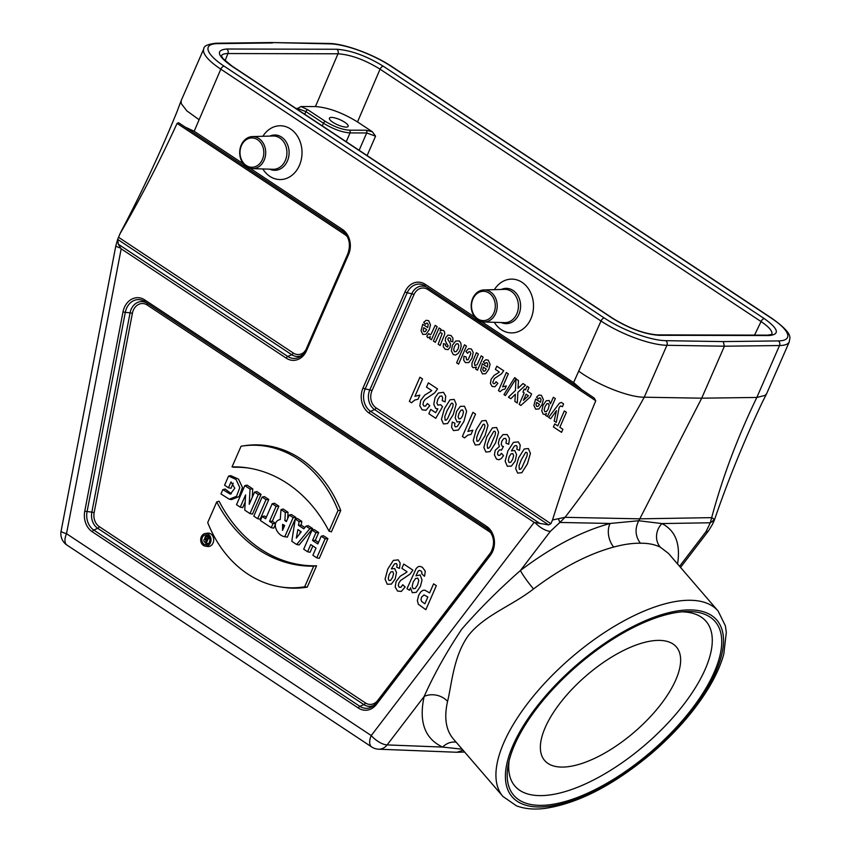 <?xml version="1.0" encoding="UTF-8"?>
<svg xmlns="http://www.w3.org/2000/svg" width="851" height="851" viewBox="0 0 851 851"><rect width="100%" height="100%" fill="white"/><g stroke="black" fill="none" stroke-linecap="round" stroke-linejoin="round"><path stroke-width="1.28" d="M688.565 611.529A133.001 56.677 -40.8 0 1 649.866 752.752A133.001 56.677 -40.8 0 1 508.238 764.762A133.001 56.677 -40.8 0 1 577.531 665.461A133.001 56.677 -40.8 0 1 685.959 611.571A133.001 56.677 -40.8 0 1 688.565 611.529M296.744 108.971L301.02 106.535L307.839 109.79L325.433 121.438C334.06 126.725 342.028 129.639 349.346 130.182L366.015 130.214L372.355 131.767L357.516 121.938C342.336 112.64 328.316 107.513 315.455 106.566L301.031 106.535M346.102 127.097A10.233 2.819 23.6 0 0 348.165 126.352A10.233 2.819 23.6 0 0 339.921 119.672A10.233 2.819 23.6 0 0 329.422 118.161A10.233 2.819 23.6 0 0 332.815 122.246A10.233 2.819 23.6 0 0 346.102 127.097M372.355 131.767L375.568 136.171L367.1 155.573M250.162 168.328L342.464 229.472A18.488 14.999 90.1 0 1 348.559 254.502L306.562 350.623A18.488 14.999 90.1 0 1 286.244 358.165L121.182 248.811A19.679 7.702 -137.7 0 1 120.64 248.077L118.289 244.194L287.766 356.463L291.744 354.718L117.661 239.397L120.14 233.536C140.702 198.049 159.68 161.339 177.082 123.395L178.572 122.714L343.953 232.27M312.838 545.98L310.104 552.256L307.594 551.767L303.69 549.182L312.019 530.13L314.296 529.641L318.7 532.566L315.317 540.321L318.487 542.417M312.019 530.13L315.923 532.705L312.53 540.459L317.817 543.959L321.21 536.204L323.476 535.726L327.89 538.651L319.285 558.341L316.774 557.852L312.881 555.267L316.019 548.087L310.732 544.587L307.594 551.767M295.265 519.025L299.084 521.557L298.488 525.29L303.818 528.822L306.02 526.141L309.838 528.684L296.648 544.512L291.797 541.3L295.265 519.025L297.446 518.482L301.807 521.376L301.201 525.11L304.871 527.535M306.02 526.141L308.349 525.716L312.711 528.599L299.084 544.959L296.648 544.512M272.192 503.739L276.096 506.324L269.522 521.355L272.98 523.642L271.214 527.673L260.417 520.525L262.182 516.493L265.629 518.78L272.192 503.739L274.469 503.26L278.883 506.185L272.309 521.216L275.596 523.397M275.15 524.907L273.724 528.163L271.214 527.673M262.182 516.493L264.448 516.014L266.299 517.238M264.395 496.59L268.799 499.505L260.193 519.195L257.683 518.706L253.8 516.131L262.129 497.069L264.395 496.59M222.856 489.612L230.238 494.144L234.791 488.283L231.046 481.889L228.462 487.804L224.579 485.23L228.589 476.039L236.046 479.485L239.791 487.602L236.535 496.303L229.249 499.218L220.962 493.931L222.856 489.612L225.175 489.038L231.419 493.761M233.227 483.134L230.972 488.293L228.462 487.804M228.589 476.039L230.812 475.666L238.482 479.092L242.471 487.485L239.163 496.527L231.61 499.58L229.249 499.218M216.739 501.92L219.101 501.218A138.777 112.63 -89.9 0 0 316.583 565.787L307.254 587.137A116.215 94.323 90.1 0 1 283.011 587.296L280.66 586.935A115.864 94.035 90.1 0 1 207.708 522.567L216.739 501.92A139.139 112.928 -89.9 0 0 313.7 566.149L316.583 565.787M205.219 546.129L207.57 546.491A6.712 5.446 -89.9 0 0 213.697 539.832A6.712 5.446 -89.9 0 0 207.601 533.162L205.24 533.513A6.351 5.159 -89.9 0 0 201.315 536.811A6.351 5.159 -89.9 0 0 203.41 545.417A6.351 5.159 -89.9 0 0 205.219 546.129A6.351 5.159 -89.9 0 0 211.016 539.832A6.351 5.159 -89.9 0 0 205.24 533.513M240.237 507.143L245.588 494.899L244.748 510.132L249.971 513.589L252.481 514.078L261.076 494.388L256.842 491.591L254.566 492.069L249.215 504.313L250.056 489.07L252.747 488.878L247.109 485.144L244.833 485.623L236.514 504.675L240.237 507.143L242.737 507.632L245.194 502.016M252.29 497.303L252.747 488.878M287.681 518.578L288.01 512.238L283.138 509.004L281 509.579L280.266 519.535L279.692 519.578L280.266 519.493M280.266 519.535C270.724 521.45 276.554 535.641 284.798 536.694L287.319 537.162L295.914 517.472L291.51 514.547L289.234 515.036L286.372 521.578L284.894 520.599L285.319 512.44L288.01 512.238M232.036 466.88A139.139 112.928 90.1 0 1 247.801 467.922A139.139 112.928 90.1 0 1 329.007 531.12L338.028 510.462A115.864 94.035 -89.9 0 0 242.216 446.052A115.864 94.035 -89.9 0 0 241.067 446.232L232.036 466.88L233.94 467.263A138.777 112.63 90.1 0 1 248.971 468.114M329.007 531.12L331.411 531.832L340.74 510.483A116.215 94.323 -89.9 0 0 244.577 445.701L242.216 446.052M481.666 321.678L573.606 382.588L600.997 321.018L220.803 69.165L194.177 131.245L243.439 163.871M573.606 382.588L581.914 389.758L594.189 398.034L595.764 400.747L427.851 289.51A12.637 10.255 -89.9 0 0 413.958 294.669L371.961 390.79A12.637 10.255 -89.9 0 0 376.131 407.906L550.905 523.684L552.512 519.961C565.234 479.273 579.648 439.541 595.764 400.747M552.512 519.961L565.043 517.323L559.862 522.45A13.637 2.372 -125.3 0 0 558.309 518.855M462.199 749.199L442.658 747.082C424.819 738.753 418.649 721.882 424.149 696.469C434.021 674.354 446.584 651.887 461.848 629.049C479.262 609.114 498.792 589.594 520.418 570.51C551.522 547.012 581.424 531.322 610.124 523.461L638.718 520.738L639.782 518.833L711.691 517.642L714.18 519.184A13.637 11.137 -170.9 0 1 710.308 522.769L711.691 517.642C722.393 477.634 737.434 437.574 756.826 397.449L701.703 398.183L644.228 397.215C622.358 437.329 595.955 477.368 565.043 517.323L639.782 518.833L701.703 398.183L724.403 346.208L723.286 341.591L778.346 340.921A47.741 13.159 23.6 0 0 771.644 318.38L391.449 66.527A47.741 13.159 23.6 0 0 329.933 43.869L271.192 42.55L216.048 43.22A3.415 2.798 89.3 0 1 217.399 43.635A47.741 13.159 23.6 0 0 224.111 66.165L604.306 318.019A47.741 13.159 23.6 0 0 665.812 340.677L723.286 341.591M778.346 340.921A3.415 2.798 89.3 0 1 779.505 345.538A51.156 14.095 -156.4 0 0 789.313 341.804L766.74 393.47L765.198 395.385L756.826 397.449L779.505 345.538L724.403 346.208L666.907 345.293L644.228 397.215C628.527 397.257 597.625 385.003 578.999 371.355M550.905 523.684L548.682 524.918L534.981 522.557A19.679 1.17 -170.8 0 1 534.162 522.386L369.1 413.043A18.488 14.999 90.1 0 1 363.005 388.013L405.002 291.893A18.488 14.999 90.1 0 1 425.319 284.362L474.943 317.232M613.709 547.065C588.041 554.044 561.309 568.011 533.513 588.966C511.323 606.21 484.325 615.22 468.39 635.537C453.37 656.355 451.828 684.151 447.562 701.415C443.945 717.521 445.839 729.988 453.253 738.828L502.92 796.451A142.032 60.527 -40.8 0 1 547.618 680.087A142.032 60.527 -40.8 0 1 689.576 600.274A142.032 60.527 -40.8 0 1 718.084 610.986L668.418 553.363L660.28 547.161C654.866 544.459 648.239 543.151 640.399 543.225C632.399 543.108 623.496 544.395 613.709 547.065A17.052 11.244 -104.8 0 1 610.124 523.461L559.862 522.45L550.363 531.343A13.637 5.446 -142.6 0 1 534.981 522.557M679.566 566.298L706.022 531.673A13.637 5.446 -142.6 0 0 708.66 530.62A13.637 5.446 -142.6 0 1 708.66 530.62L712.659 524.035L714.18 519.184L714.276 520.312M262.874 136.288A26.902 21.839 90.1 0 1 290.542 128.969A26.902 21.839 90.1 0 1 296.786 170.126A26.902 21.839 90.1 0 1 262.81 168.955M494.378 289.648A26.902 21.839 90.1 0 1 522.046 282.319A26.902 21.839 90.1 0 1 528.28 323.476A26.902 21.839 90.1 0 1 494.303 322.316M198.815 119.502L186.922 110.928L181.274 103.652L181.167 100.62L203.814 48.752A51.156 14.095 -156.4 0 0 220.803 69.165A3.415 1.755 -56.5 0 1 224.111 66.165M343.389 231.802L178.572 122.714M185.965 127.459L194.177 131.245M120.736 232.249L120.14 233.536M456.923 752.263L463.082 750.231M456.891 752.263L378.674 749.199A13.637 11.042 -87.8 0 0 387.12 744.912L442.658 747.082A17.052 14.956 -66.5 0 1 456.157 742.2M120.64 248.077A13.637 1.808 -169.1 0 1 115.853 245.716L61.091 531.141A13.637 13.637 0 0 0 66.952 545.076A13.637 7.021 -56.5 0 1 66.516 533.694L371.238 735.551L534.162 522.386M640.399 543.225C635.272 536.258 634.718 528.769 638.718 520.738L661.94 523.567A17.052 15.318 -63.8 0 0 660.28 547.161M115.853 245.716L117.683 239.354L118.289 244.194M66.952 545.076L371.674 746.944A13.637 7.021 -56.5 0 1 371.238 735.551A13.637 5.446 -142.6 0 0 387.12 744.912L424.149 696.469A17.052 13.169 -166.9 0 1 447.562 701.415M550.363 531.343L520.418 570.51A17.052 1.734 -127.4 0 0 533.513 588.966M284.649 525.524L282.543 530.354L282.585 524.354L284.649 525.524M284.894 520.599L286.861 520.45M285.319 512.44L281 509.579M284.798 536.694L293.127 517.61L295.914 517.472M293.127 517.61L289.234 515.036M283.287 528.652L283.883 524.929M249.971 513.589L258.289 494.537L254.566 492.069M258.289 494.537L261.076 494.388M250.056 489.07L244.833 485.623M338.028 510.462L340.74 510.483M202.325 537.481A4.936 4 -89.9 0 0 203.953 544.161A4.936 4 -89.9 0 0 206.336 544.714A4.936 4 -89.9 0 0 209.857 539.832A4.936 4 -89.9 0 0 206.346 534.928A4.936 4 -89.9 0 0 202.325 537.481M205.282 537.066A4.574 3.712 -89.9 0 0 204.974 537.662A4.574 3.712 -89.9 0 0 204.634 538.768M205.219 542.481A4.574 3.712 -89.9 0 0 207.506 544.31M207.527 535.332A4.574 3.712 -89.9 0 0 205.899 536.279M205.346 536.428L206.016 536.864L205.751 538.694L207.016 539.534L207.697 537.981L208.357 538.417L206.261 543.193C203.41 541.576 203.027 540.077 205.134 538.683L205.346 536.428L207.495 535.864L208.729 536.683L208.569 537.8M313.7 566.149L304.679 586.796L307.254 587.137M304.679 586.796A115.864 94.035 90.1 0 1 280.66 586.935M262.129 497.069L266.012 499.643L268.799 499.505M266.012 499.643L257.683 518.706M276.096 506.324L278.883 506.185M269.522 521.355L272.309 521.216M272.98 523.642L275.554 523.514M299.839 533.588L300.286 531.173M296.308 538.14L297.893 529.588L301.233 531.801L296.308 538.14M309.838 528.684L312.711 528.599M299.084 521.557L301.807 521.376M298.488 525.29L301.201 525.11M315.923 532.705L318.7 532.566M312.53 540.459L315.317 540.321M321.21 536.204L325.103 538.789L327.89 538.651M325.103 538.789L316.774 557.852M206.772 540.087L205.899 542.098L205.559 539.396L206.772 540.087M206.261 543.193A1016.041 593.211 125.5 0 0 208.421 543.598M206.016 536.864L208.729 536.683M205.751 538.694L207.431 538.577M207.697 537.981L209.442 537.609M208.357 538.417L209.676 538.353M359.133 150.297L366.696 132.958L350.027 132.916C341.911 132.299 333.049 129.065 323.465 123.214L305.871 111.555L304.732 114.268M768.996 335.539L658.919 335.305C644.696 334.252 629.208 328.582 612.433 318.306L231.419 65.91C217.175 55.645 215.622 50.007 226.749 49.018L336.826 49.252C351.048 50.305 366.547 55.964 383.322 66.24L764.336 318.636C778.58 328.911 780.133 334.539 768.996 335.539A3.415 2.766 -89.9 0 0 767.698 335.134L771.868 334.39C772.729 331.284 769.134 327.007 761.06 321.561L380.046 69.165C364.898 59.825 350.878 54.698 337.985 53.794L227.908 53.549C224.302 53.549 222.132 54.326 221.398 55.868L221.356 56.006M489.048 293.042A14.658 11.903 90.1 0 1 489.655 318.423A14.658 11.903 90.1 0 1 471.507 306.403A14.658 11.903 90.1 0 1 489.048 293.042M490.367 291.84A16.031 13.01 90.1 0 1 496.771 310.072A16.031 13.01 90.1 0 1 483.847 321.976A16.031 13.01 90.1 0 1 471.188 305.935A16.031 13.01 90.1 0 1 483.921 289.936A16.031 13.01 90.1 0 1 490.367 291.84M257.545 139.681A14.658 11.903 90.1 0 1 258.151 165.073A14.658 11.903 90.1 0 1 240.003 153.052A14.658 11.903 90.1 0 1 257.545 139.681M258.864 138.49A16.031 13.01 90.1 0 1 265.267 156.712A16.031 13.01 90.1 0 1 252.353 168.626A16.031 13.01 90.1 0 1 239.695 152.574A16.031 13.01 90.1 0 1 252.417 136.575A16.031 13.01 90.1 0 1 258.864 138.49M509.089 760.858A126.171 53.773 139.2 0 0 514.929 786.101A126.171 53.773 139.2 0 0 540.268 795.621A126.171 53.773 139.2 0 0 666.365 724.712A126.171 53.773 139.2 0 0 706.075 621.336A126.171 53.773 139.2 0 0 681.981 611.837M658.908 640.388A86.962 37.061 -40.8 0 1 676.375 646.941A86.962 37.061 -40.8 0 1 634.697 731.786A86.962 37.061 -40.8 0 1 544.64 760.496A86.962 37.061 -40.8 0 1 572 689.257A86.962 37.061 -40.8 0 1 658.908 640.388M502.547 389.63L500.048 391.683L498.463 390.63L506.366 372.536L508.324 373.834L502.633 386.854L506.313 385.918L504.951 389.056L502.547 389.63M498.484 372.685L499.303 371.993L495.399 369.408L496.803 366.207L503.686 370.759L501.505 373.77L494.495 378.493L492.74 382.354L493.442 383.62L494.708 383.61L496.069 381.727L497.878 383.375L494.995 386.737L492.144 386.45L490.399 383.439L491.091 379.28L494.144 375.355L498.484 372.685M484.889 371.057L486.272 369.089L483.347 367.153L482.783 369.717L483.464 371.174L484.889 371.057M486.081 362.622L484.985 363.728L483.272 361.856L485.73 359.76L488.197 360.122L490.091 364.249L488.857 369.228L485.666 373.674L482.432 373.897L480.655 370.238L482.315 363.739L487.24 366.994L487.804 364.292L487.049 362.686L486.081 362.622M471.943 363.196L476.39 352.686L478.358 353.984L474.379 363.462L474.89 365.494L477.145 364.675L481.187 355.856L483.155 357.154L477.443 370.217L475.624 369.015L476.464 367.089L473.05 367.685L472.05 366.483L471.943 363.196M468.922 351.708L467.582 353.293L465.912 351.442L468.603 348.676L471.401 348.995L473.209 352.527L471.986 358.165L468.827 362.558L465.412 362.622L463.699 360.164L463.923 356.271L466.125 356.941L466.571 359.888L468.124 359.771L470.858 353.505L470.082 351.75L468.922 351.708M458.008 343.751L456.264 343.932L454.434 346.58L453.668 349.878L454.508 351.771L456.242 351.591L458.072 348.963L458.849 345.644L458.008 343.751M451.37 350.835L452.413 345.261L455.647 341.07L459.232 340.932L460.816 343.027L461.189 346.346L459.997 350.484L458.061 353.484L455.625 355.048L453.285 354.59L451.37 350.835M446.732 343.591L445.222 340.613L445.733 337.634L447.924 335.113L451.009 335.485L452.934 338.166L452.806 341.868L450.605 341.091L450.764 339.219L449.924 337.985L448.562 337.719L447.754 339.209L450.487 343.783L450.083 347.304L448.073 349.644L445.211 349.24L443.328 346.868L443.445 343.613L445.552 344.24L445.488 345.697L447.541 347.091L448.147 345.772L446.732 343.591M439.446 333.39L435.35 342.325L433.382 341.028L439.095 327.975L440.914 329.177L440.063 331.135L441.85 330.199L443.499 330.518L444.594 331.975L444.743 334.166L440.137 345.495L438.169 344.198L442.19 333.507L440.51 332.55L439.446 333.39M427.798 337.709L426.787 336.198L428.713 333.592L430.266 334.826L431.34 333.688L435.18 325.38L437.148 326.678L431.436 339.74L429.617 338.528L430.425 336.677L427.798 337.709M425.287 331.582L426.681 329.614L423.745 327.667L423.192 330.241L423.872 331.699L425.287 331.582M426.489 323.135L425.383 324.252L423.681 322.38L426.138 320.284L428.606 320.646L430.489 324.763L429.255 329.752L426.074 334.198L422.83 334.422L421.064 330.762L422.724 324.263L427.638 327.518L428.213 324.816L427.457 323.21L426.489 323.135M560.447 405.991L559.16 407.459L556.256 422.426L554.171 421.043L556.448 410.597L550.671 418.724L548.64 417.373L559.458 403.161L561.426 402.449L563.543 403.842L562.532 406.672L560.447 405.991M548.427 403.555L546.863 403.768L545.023 406.629L544.161 409.991L544.885 411.756L546.512 411.565L548.246 408.991L549.172 405.406L548.427 403.555M525.641 452.36L521.333 459.71L519.036 465.678L519.333 469.284L520.408 469.316L521.823 467.784L527.014 455.976L527.333 453.466L526.716 452.392L525.641 452.36M541.757 410.895L543.023 405.331L546.151 400.842L549.14 400.491L550.469 403.831L553.341 397.257L555.309 398.555L547.438 416.575L545.608 415.362L546.448 413.448L544.778 414.405L543.161 414.129L541.757 410.895M515.653 468.561L518.599 457.891L524.216 448.977L528.386 448.562L530.418 453.392L527.439 463.816L521.833 472.699L517.663 473.103L515.653 468.561M538.14 406.331L539.534 404.374L536.598 402.427L536.045 405.002L536.726 406.448L538.14 406.331M539.332 397.896L538.236 399.013L536.534 397.14L538.981 395.045L541.449 395.396L543.342 399.523L542.108 404.512L538.928 408.948L535.683 409.182L533.917 405.523L535.577 399.023L540.491 402.278L541.066 399.566L540.3 397.97L539.332 397.896M512.813 453.594L511.089 453.806L509.217 456.54L508.292 460.391L509.1 462.508L510.749 462.295L512.674 459.317L513.642 455.551L512.813 453.594M505.143 461.168L507.877 450.977L513.408 442.392L518.302 441.871L520.227 445.084L519.535 450.402L516.791 449.222L517.185 446.881L516.44 445.541L514.493 445.935L511.387 450.902L514.738 450.519L516.557 454.551L515.238 461.019L511.43 466.093L507.313 466.252L505.143 461.168M499.388 446.541L498.378 443.307L499.292 439.127L502.962 434.606L507.207 434.531L509.462 438.446L508.728 444.296L505.962 443.158L506.451 440.116L505.558 438.371L503.718 438.552L501.888 441.095L501.218 444.201L502.069 446.084L503.42 446.53L501.494 450.094L499.516 449.828L497.963 451.743L497.527 453.955L498.303 455.391L499.803 455.338L501.43 453.317L503.515 455.647L501.239 458.615L498.931 459.731L496.569 459.136L494.42 454.923L495.208 450.285L499.388 446.541M424 594.923L421.49 597.189L420.99 599.647L421.628 601.444L424.872 603.806L427.851 596.987L424 594.923M493.825 431.287L489.527 438.637L487.229 444.605L487.527 448.222L488.602 448.243L490.016 446.711L495.208 434.904L495.527 432.404L494.91 431.319L493.825 431.287M417.373 600.583L418.628 595.37L420.713 591.956L422.904 590.36L424.83 590.168L429.638 592.902L433.595 583.839L436.35 585.669L425.851 609.699L418.309 604.231L417.373 600.583M483.847 447.488L486.783 436.818L492.41 427.904L496.58 427.489L498.612 432.319L495.633 442.743L490.016 451.626L485.857 452.03L483.847 447.488M417.82 578.191L415.628 578.435L413.256 581.903L412.139 586.339L413.16 588.711L415.277 588.456L417.596 584.935L418.756 580.478L417.82 578.191M483.23 424.266L478.922 431.617L476.624 437.584L476.922 441.19L478.007 441.222L479.411 439.69L484.613 427.883L484.921 425.372L484.304 424.298L483.23 424.266M412.288 592.679L410.512 587.839L409.437 590.286L406.991 588.669L416.118 568.628L417.969 566.766L419.958 566.33L422.373 567.298L425.277 571.17L424.649 575.723L424.394 576.265L421.692 573.648L421.894 572.159L420.937 570.893L419.171 570.415L418.139 571.223L415.979 575.808L420.171 574.946L422.032 580.01L420.394 586.445L416.277 592.339L412.288 592.679M473.241 440.467L476.188 429.798L481.815 420.883L485.974 420.468L488.006 425.298L485.027 435.723L479.421 444.605L475.252 445.009L473.241 440.467M467.827 435.138L464.508 437.893L462.38 436.489L472.922 412.352L475.539 414.086L467.954 431.446L472.858 430.191L471.029 434.372L467.827 435.138M405.97 572.702L407.055 571.776L401.863 568.34L403.736 564.053L412.905 570.127L410.001 574.138L400.651 580.446L398.885 582.914L398.321 585.594L399.257 587.275L400.938 587.264L402.757 584.754L405.161 586.945L401.31 591.434L397.523 591.051L395.183 587.03L396.109 581.499L400.183 576.255L405.97 572.702M392.758 571.606L391.024 571.808L389.162 574.553L388.237 578.393L389.045 580.52L390.683 580.308L392.609 577.318L393.587 573.553L392.758 571.606M462.667 409.959L461.019 410.15L459.104 413.118L458.125 416.894L458.944 418.841L460.678 418.649L462.54 415.916L463.476 412.065L462.667 409.959M385.077 579.169L387.811 568.989L393.353 560.394L398.236 559.873L400.172 563.085L399.481 568.404L396.736 567.223L397.13 564.883L396.385 563.543L394.428 563.947L391.332 568.904L394.683 568.521L396.502 572.553L395.183 579.02L391.375 584.094L387.248 584.254L385.077 579.169M455.211 417.905L456.519 411.469L460.327 406.363L464.465 406.225L466.625 411.299L463.912 421.447L458.359 430.053L453.487 430.585L451.573 427.351L452.221 422.043L454.966 423.224L454.562 425.574L455.296 426.904L457.264 426.521L460.37 421.543L457.061 421.968L455.211 417.905M451.424 403.193L447.115 410.544L444.818 416.511L445.116 420.128L446.201 420.149L447.605 418.618L452.806 406.81L453.115 404.31L452.498 403.225L451.424 403.193M441.435 419.394L444.382 408.725L450.009 399.81L454.168 399.396L456.2 404.225L453.221 414.65L447.615 423.532L443.445 423.936L441.435 419.394M433.755 404.268L435.074 397.683L438.361 393.034L443.445 392.3L445.743 396.13L445.073 401.874L442.254 400.63L442.669 397.715L441.807 395.97L439.903 396.226L437.797 399.385L436.914 403.066L437.893 405.15L440.68 404.736L442.563 406.682L435.755 418.298L428.84 413.714L430.723 409.405L435.659 412.671L437.85 408.863L435.723 408.448L433.755 404.268M430.606 391.492L431.691 390.566L426.5 387.12L428.372 382.844L437.542 388.918L434.638 392.928L425.287 399.236L423.521 401.693L422.958 404.374L423.894 406.065L425.574 406.055L427.393 403.544L429.798 405.736L425.957 410.225L422.16 409.842L419.82 405.821L420.756 400.278L424.819 395.034L430.606 391.492M414.82 400.023L411.49 402.778L409.374 401.364L419.915 377.238L422.532 378.972L414.937 396.332L419.851 395.077L418.022 399.257L414.82 400.023M516.121 378.599L505.441 395.566L503.962 394.587L514.674 377.642L516.121 378.599M458.583 364.122L456.615 362.824L464.486 344.793L466.454 346.102L458.583 364.122M561.554 432.34L553.416 426.947L554.746 423.894L557.777 425.904L564.319 410.927L566.394 412.299L559.852 427.276L562.883 429.287L561.554 432.34M528.439 395.747L526.088 394.194L523.397 400.353L528.439 395.747M524.184 392.928L522.918 392.088L524.237 389.056L525.514 389.896L527.099 386.269L528.992 387.524L527.407 391.162L531.598 393.928L530.279 396.96L520.844 405.459L519.195 404.363L524.184 392.928M515.429 390.492L515.983 378.908L518.472 380.557L518.025 388.301L523.025 383.567L525.503 385.216L517.897 392.3L517.302 403.023L514.876 401.417L515.355 394.268L510.813 398.725L508.43 397.14L515.429 390.492M689.799 609.912A135.213 57.623 139.2 0 0 508.494 757.486A135.213 57.623 139.2 0 0 645.303 757.784A135.213 57.623 139.2 0 0 689.799 609.912M315.455 106.566L337.985 53.794A3.415 2.766 -89.9 0 0 336.826 49.252M226.749 49.018A3.415 2.766 -89.9 0 1 227.908 53.549L225.089 60.74M754.529 335.103L761.06 321.561A3.415 1.755 -56.5 0 1 764.336 318.636M383.322 66.24A3.415 1.755 -56.5 0 0 380.046 69.165L357.516 121.938M272.469 42.954L217.399 43.635M118.502 237.248L293.276 353.027A12.637 10.255 -89.9 0 0 305.435 350.761M347.474 236.918A12.637 10.255 -89.9 0 0 344.995 234.631L177.082 123.395M491.591 533.8A12.637 10.255 -89.9 0 0 489.123 531.513L147.244 305.041A12.637 10.255 -89.9 0 0 132.394 313.274L94.153 512.589A12.637 10.255 -89.9 0 0 99.269 526.62L365.409 702.915A12.637 10.255 -89.9 0 0 377.738 700.447L491.548 551.533M706.022 531.673L710.308 522.769L661.94 523.567C675.503 530.577 680.704 544.044 677.556 563.968M121.182 248.811L66.516 533.694A13.637 1.808 -169.1 0 1 61.091 531.141M358.377 708.053L92.238 531.758A18.488 14.999 90.1 0 1 84.749 511.238L123.001 311.923A18.488 14.999 90.1 0 1 144.713 299.882L486.591 526.354A18.488 14.999 90.1 0 1 490.389 555.299L376.408 704.437A18.488 14.999 90.1 0 1 358.377 708.053A2.042 1.053 -56.5 0 1 359.899 706.362L363.877 704.607L97.737 528.311L93.77 530.067L359.899 706.362A16.563 13.446 -89.9 0 0 373.036 706.075A16.563 13.446 -89.9 0 0 375.919 703.288M665.812 340.677A3.415 2.734 -89.1 0 1 666.907 345.293A51.156 14.095 -156.4 0 1 600.997 321.018A3.415 1.755 -56.5 0 1 604.306 318.019M84.749 511.238L91.844 512.142L130.086 312.828L125.299 312.37L87.057 511.674A16.563 13.446 -89.9 0 0 93.77 530.067A2.042 1.053 -56.5 0 0 92.238 531.758M487.517 528.684L144.755 301.573L488.07 529.152M376.408 704.437A2.042 0.819 -142.6 0 1 375.972 703.203A2.042 0.819 -142.6 0 1 376.057 703.117L489.91 554.161M306.562 350.623A2.042 0.564 -156.4 0 1 305.881 349.814A2.042 0.564 -156.4 0 1 305.977 349.718L347.878 253.821M363.005 388.013A2.042 0.564 -156.4 0 0 365.164 388.928L369.802 389.875L411.799 293.755L407.161 292.797L365.164 388.928A16.563 13.446 -89.9 0 0 370.621 411.352L540.108 523.62M581.914 389.758L427.808 287.819L594.189 398.034M548.682 524.918L374.6 409.597L370.621 411.352A2.042 1.053 123.5 0 0 369.1 413.043M144.713 299.882A2.042 1.053 -56.5 0 0 144.755 301.573A16.563 13.446 -89.9 0 0 125.299 312.37L123.001 311.923M132.394 313.274L130.086 312.828A14.563 11.818 90.1 0 1 147.202 303.339A2.042 1.053 123.5 0 1 147.244 305.041M99.269 526.62A2.042 1.053 123.5 0 1 97.737 528.311A14.563 11.818 90.1 0 1 91.844 512.142L94.153 512.589M490.389 555.299A2.042 0.819 -142.6 0 1 489.963 554.065C495.537 544.215 494.569 535.651 487.091 528.365A16.563 13.446 -89.9 0 0 486.634 528.045A2.042 1.053 -56.5 0 1 486.591 526.354M374.227 705.117A14.563 11.818 90.1 0 1 363.877 704.607A2.042 1.053 123.5 0 0 365.409 702.915M348.559 254.502A2.042 0.564 -156.4 0 1 347.878 253.683C350.963 244.471 349.325 237.067 342.964 231.483A16.563 13.446 -89.9 0 0 342.517 231.164A2.042 1.053 123.5 0 1 342.464 229.472M286.244 358.165A2.042 1.053 -56.5 0 1 287.766 356.463A16.563 13.446 -89.9 0 0 300.914 356.186A16.563 13.446 -89.9 0 0 305.881 349.942M302.094 355.218A14.563 11.818 90.1 0 1 291.744 354.718A2.042 1.053 123.5 0 0 293.276 353.027M376.131 407.906A2.042 1.053 -56.5 0 1 374.6 409.597A14.563 11.818 90.1 0 1 369.802 389.875A2.042 0.564 23.6 0 1 371.961 390.79M425.319 284.362A2.042 1.053 -56.5 0 0 425.362 286.053A16.563 13.446 -89.9 0 0 407.161 292.797A2.042 0.564 -156.4 0 1 405.002 291.893M413.958 294.669A2.042 0.564 23.6 0 0 411.799 293.755A14.563 11.818 90.1 0 1 427.808 287.819A2.042 1.053 123.5 0 1 427.851 289.51M345.229 233.568A2.042 1.053 -56.5 0 1 344.995 234.631M300.914 356.186L305.881 349.814L347.878 253.683A2.042 0.564 -156.4 0 1 347.974 253.598M489.123 531.513A2.042 1.053 123.5 0 0 489.357 530.45M373.036 706.075L375.972 703.203L489.963 554.065A2.042 0.819 -142.6 0 1 490.038 553.98M322.306 125.895L323.465 123.214A2.042 1.053 123.5 0 1 325.433 121.438M349.346 130.182A2.042 1.659 90.1 0 1 350.027 132.916L346.229 141.755M307.839 109.79A2.042 1.053 123.5 0 0 305.871 111.555L297.02 108.311M375.557 136.171L366.696 132.958A2.042 1.659 90.1 0 0 366.015 130.214M658.919 335.305A3.415 2.766 -89.9 0 0 657.621 334.89L767.698 335.134M612.433 318.306A3.415 1.755 -56.5 0 1 613.007 318.476C629.4 328.433 644.271 333.911 657.621 334.89M231.419 65.91A3.415 1.755 -56.5 0 1 231.993 66.07L613.007 318.476M771.644 318.38A3.415 1.755 -56.5 0 1 772.219 318.54C795.302 335.251 789.079 338.177 789.313 341.804M391.449 66.527A3.415 1.755 -56.5 0 1 392.024 66.686L772.219 318.54M329.933 43.869A3.415 2.734 -89.1 0 0 328.677 43.465L271.203 42.55M483.921 289.936L504.622 289.361A16.648 13.51 90.1 0 1 511.313 291.34A16.648 13.51 90.1 0 1 517.961 310.275A16.648 13.51 90.1 0 1 504.547 322.646L483.847 321.976M501.335 289.446A17.648 14.318 90.1 0 1 513.068 290.457A17.648 14.318 90.1 0 1 519.323 313.285A17.648 14.318 90.1 0 1 501.271 322.54M252.417 136.575L273.118 136A16.648 13.51 90.1 0 1 279.819 137.979A16.648 13.51 90.1 0 1 286.468 156.924A16.648 13.51 90.1 0 1 273.043 169.285L252.353 168.626M269.841 136.096A17.648 14.318 90.1 0 1 281.575 137.107A17.648 14.318 90.1 0 1 287.829 159.924A17.648 14.318 90.1 0 1 269.767 169.179M181.167 100.62L176.987 111.747C160.403 152.478 141.628 192.688 120.651 232.397M766.623 393.726L762.092 402.693C743.88 441.35 727.967 480.496 714.372 520.11L713.436 522.408M708.67 530.62L680.534 567.426M464.614 752.018L457.615 752.263M371.674 746.944A13.637 13.637 0 0 0 378.674 749.199M119.225 235.461L120.661 232.387M718.084 610.986L725.371 625.804L726.318 632.41L723.807 654.047C720.914 664.599 715.957 675.747 708.936 687.48C695.065 710.34 676.151 732.137 652.185 752.869C614.103 784.92 578.276 803.45 544.714 808.45C533.971 809.758 524.535 808.875 516.408 805.801L502.92 796.451M231.993 66.07L222.856 58.389L221.398 55.847M392.024 66.686C373.78 54.421 344.24 43.465 328.677 43.465M216.048 43.22C207.857 44.146 203.772 45.986 203.814 48.752"/></g></svg>
